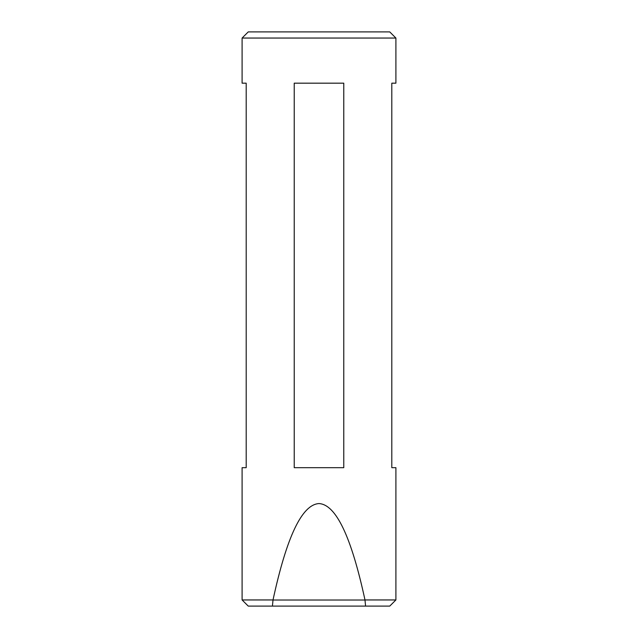 <?xml version="1.0" encoding="UTF-8"?>
<svg xmlns="http://www.w3.org/2000/svg" width="638" height="638" viewBox="0 0 638 638"><rect width="100%" height="100%" fill="white"/><g stroke="black" fill="none" stroke-linecap="round" stroke-linejoin="round"><path stroke-width="0.96" d="M242.097 38.049L248.254 31.9L389.746 31.9L395.903 38.049L242.097 38.049L242.097 83.171L246.196 83.171L246.196 467.678L242.097 467.678L242.097 599.951L273.016 599.951C286.701 536.646 302.029 504.522 319 503.565C335.971 504.522 351.299 536.646 364.984 599.951L395.903 599.951L395.903 467.678L391.804 467.678L391.804 83.171L395.903 83.171L395.903 38.049M319 83.171L343.778 83.171L343.778 467.678L294.222 467.678L294.222 83.171L319 83.171M395.903 599.951L389.746 606.1L248.254 606.1L242.097 599.951M272.426 606.1L273.016 599.951M364.984 599.951L365.574 606.1M273.12 600.023L364.88 600.023"/></g></svg>
